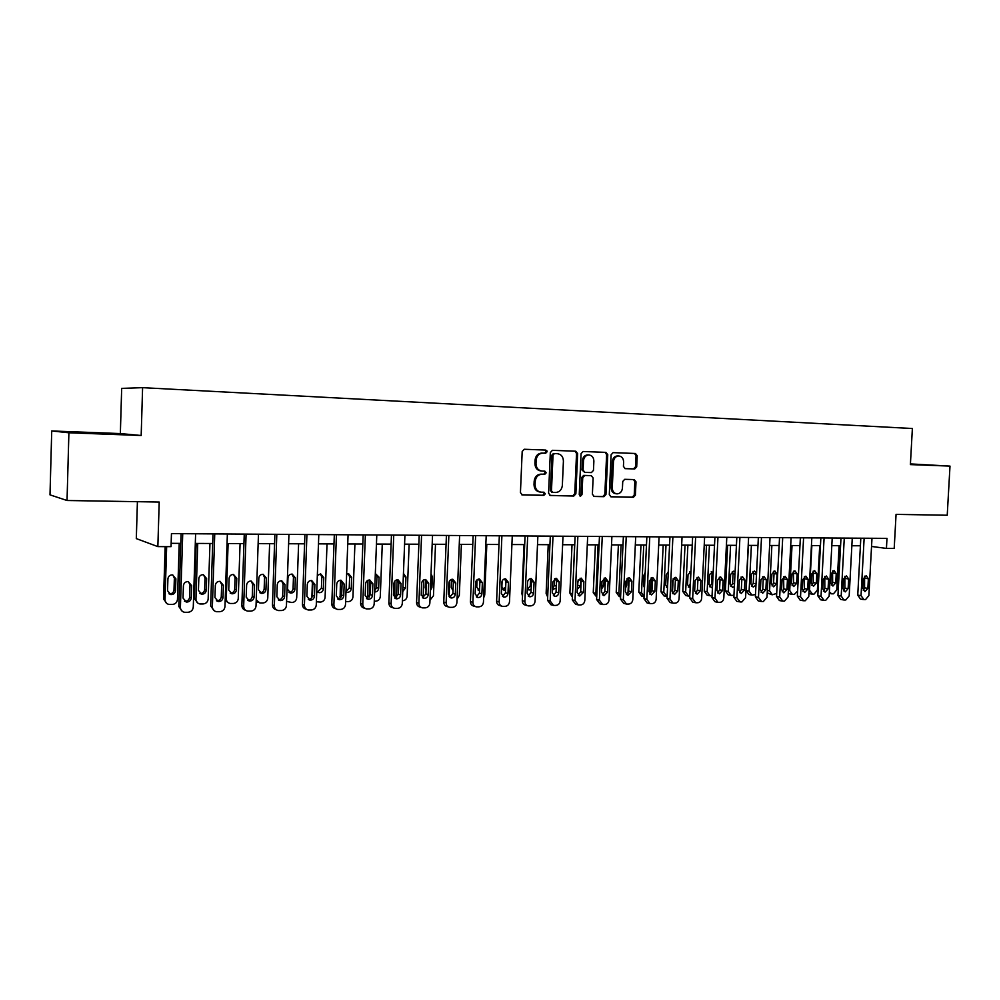 <?xml version="1.0" encoding="UTF-8"?>
<svg xmlns="http://www.w3.org/2000/svg" width="1000" height="1000" viewBox="0 0 1000 1000"><rect width="100%" height="100%" fill="white"/><g stroke="black" fill="none" stroke-linecap="round" stroke-linejoin="round"><path stroke-width="1.5" d="M547.125 451.712L545.788 450.075L524.312 449.263L522.188 451.475L520.438 492.6L522.375 494.925L543.825 495.375L545.3 493.825L543.987 492.212L541.112 492.15C537.288 491.575 535.275 489.1 535.087 484.738L535.225 481.337C535.812 476.938 538.062 474.575 541.987 474.25L544.738 474.338L546.213 472.788L544.875 471.163L542.112 471.075C538.237 470.525 536.188 468.025 535.988 463.6L536.138 460.2C536.7 455.85 538.913 453.5 542.775 453.15L545.675 453.25L547.125 451.712M541.438 471.012L541.05 470.975C537.163 470.425 535.125 467.938 534.925 463.512L535.062 460.112C535.638 455.775 537.85 453.438 541.7 453.075L544.6 453.188L546.05 451.65L544.963 450.05M521.763 494.8L542.762 495.25L544.225 493.7L543.387 492.2M540.237 492.05L540.037 492.025C536.213 491.45 534.212 488.988 534.012 484.625L534.163 481.225C534.75 476.825 537 474.475 540.913 474.15L543.663 474.225L545.138 472.688L544.2 471.138M624.8 468.575L634.738 468.95L636.7 466.825L637.212 455.75L635.438 453.488L613.075 452.638L611.1 454.787L609.3 494.575L611.075 496.825L633.413 497.312L635.388 495.163L636 481.825L634.237 479.575L624.725 479.312L622.737 481.463L622.438 488.113C621.95 491.7 620.15 493.625 617.025 493.875C614 493.413 612.413 491.4 612.275 487.85L613.462 461.688C613.925 458.15 615.688 456.238 618.737 455.95C621.85 456.375 623.475 458.413 623.625 462.038L623.425 466.388L625.212 468.65L634.725 468.95L633.562 468.862L635.538 466.737L636.05 455.688L634.562 453.462M68.9 432.775L141.175 435.5L120.35 433.575L51.725 430.962L68.9 432.775L67.038 500.5L159.213 502.05L157.85 546.613L171.05 546.65L171.45 533.612L886.975 538.375L886.438 548.413L894.2 548.438L896.062 514.375L947.225 515.237L950 466.1L910.425 463.913M141.175 435.5L142.6 387.663L912.375 428.512L910.387 464.6L950 466.1M577.638 453.537L575.788 451.225L552.438 450.325L550.337 452.525L548.575 493.225L550.438 495.525L573.8 496.025L575.862 493.837L577.638 453.537L576.538 453.462L574.975 451.188M583.112 451.5L605.938 452.375L607.762 454.663L605.95 494.5L603.938 496.675L594.188 496.463L592.388 494.2L593.125 477.975L591.287 475.688L584.775 475.5L582.737 477.675L581.975 494.637L580.525 496.175L579.25 494.575L581.062 453.663L583.112 451.5M67.038 500.5L50 494.862L51.725 430.962M142.6 387.663L121.675 388.387L120.35 433.575M137.413 501.675L136.312 538.612L157.85 546.613M871.538 546.45L886.438 548.413M171.15 543.337L180.8 543.375M195.3 543.425L212.7 543.488M227.037 543.538L243.95 543.6M258.137 543.65L274.562 543.7M288.612 543.75L304.575 543.812M318.463 543.862L334 543.913M347.738 543.962L362.837 544.012M376.438 544.062L391.125 544.113M404.588 544.163L418.862 544.212M432.188 544.263L446.075 544.312M459.263 544.35L472.775 544.4M485.838 544.45L498.975 544.5M511.912 544.538L524.7 544.587M537.5 544.637L549.95 544.675M562.625 544.725L574.738 544.763M587.3 544.812L599.075 544.85M611.525 544.9L622.987 544.938M635.312 544.975L646.475 545.013M658.688 545.062L669.562 545.1M681.65 545.138L692.237 545.175M704.225 545.225L714.525 545.262M726.4 545.3L736.425 545.337M748.2 545.375L757.962 545.413M769.638 545.45L779.137 545.487M790.7 545.525L799.963 545.562M811.425 545.6L820.438 545.638M831.812 545.675L840.588 545.7M851.85 545.75L860.4 545.775M101.825 433.775L118.612 433.9L67.263 431.938L101.825 433.775M910.4 464.363L926.925 464.913L910.413 464.025M90.337 433.275L90.35 432.65M549.875 495.4L572.7 495.9L574.75 493.7L576.538 453.462M553.387 453.512L554.475 453.575L553.025 455.112L551.475 490.8L552.788 492.413L555.688 492.475C559.55 492.137 561.775 489.787 562.35 485.425L563.413 461.125C563.225 456.75 561.213 454.263 557.375 453.688L553.387 453.512L551.95 455.037L553.025 455.112M552.575 492.388L550.4 490.675L551.95 455.037M556.625 453.638L557.375 453.688M553.413 453.512L556.287 453.612M593.638 496.35L602.812 496.55L604.825 494.375L606.625 454.588L605.1 452.337M590.375 475.613L583.663 475.4L581.625 477.575L580.875 494.513L581.975 494.637M579.9 495.962L580.875 494.513M593.875 461.112C593.713 457.45 592.05 455.4 588.875 454.963C585.75 455.25 583.95 457.188 583.488 460.75L583.075 470.087L584.925 472.375L591.425 472.575L593.462 470.412L593.875 461.112M588.188 454.913L587.75 454.888C584.625 455.175 582.837 457.113 582.375 460.675L583.488 460.75M584.725 472.362L581.962 469.988L582.375 460.675M618 455.9L617.6 455.875C614.538 456.163 612.788 458.075 612.325 461.6L613.462 461.688M616.425 493.8L615.887 493.75C612.863 493.288 611.275 491.275 611.138 487.738L612.325 461.6M610.538 496.712L632.263 497.175L634.225 495.037L634.85 481.712L633.55 479.562M165.15 546.638L163.538 598.913L166.863 603.55M179.225 543.362L177.463 599.462C177.075 602.45 175.362 604.113 172.35 604.462L169.062 604.45C166.488 603.875 165.138 602.275 165.012 599.637L166.65 546.638M168.962 593.8L169.325 593.862C172.025 593.9 173.588 592.587 174 589.925L174.363 578.138L172.8 574.95M175.512 590.625L175.875 578.787L172.525 574.9C169.85 574.9 168.312 576.225 167.913 578.85L167.537 590.712L170.825 594.587C173.525 594.612 175.087 593.288 175.512 590.625L174 589.925M195.613 533.763L193.275 607.087C192.875 610.188 191.1 611.925 187.975 612.288L184.587 612.288C181.925 611.7 180.538 610.037 180.413 607.3L182.725 533.688M181.1 533.675L178.825 606.512L180.413 607.3M191.262 597.925C190.825 600.688 189.213 602.062 186.412 602.038L183.025 598.038L183.412 585.712C183.837 582.975 185.425 581.613 188.188 581.6L191.65 585.638L191.262 597.925L189.625 597.163C189.2 599.925 187.587 601.287 184.8 601.263L184.462 601.213M188.438 581.638L190.012 584.925L189.625 597.163M182.288 611.325L178.825 606.512M196.125 543.425L194.375 598.462L197.85 603.112M209.95 543.475L208.162 599.012C207.775 601.975 206.1 603.625 203.125 603.962L199.938 603.962C197.4 603.4 196.075 601.812 195.95 599.188L197.738 543.438M199.875 593.45L200.075 593.475C202.712 593.5 204.237 592.2 204.638 589.575L205.012 577.9L203.45 574.712M206.25 590.262L206.625 578.55L203.325 574.7C200.712 574.7 199.213 576.013 198.812 578.612L198.438 590.363L201.663 594.188C204.312 594.2 205.837 592.9 206.25 590.262L204.638 589.575M240.075 543.575L238.25 598.575C237.862 601.512 236.225 603.138 233.312 603.475L230.212 603.475C227.712 602.925 226.4 601.35 226.287 598.75L228.1 543.538M230.175 593.1L230.225 593.1C232.8 593.112 234.288 591.825 234.688 589.225L235.075 577.675L233.5 574.487C230.975 574.513 229.5 575.8 229.112 578.375L228.738 590L231.912 593.8C234.5 593.812 235.987 592.513 236.388 589.913L236.775 578.312L233.525 574.487M228.2 602.688L225.175 600.425M269.625 543.688L267.762 598.15C267.375 601.05 265.763 602.663 262.913 603L259.887 603L256.238 599.888M259.875 592.737C262.35 592.688 263.788 591.4 264.163 588.888L264.55 577.45L263 574.288M257.95 602.25L256.175 601.525M265.95 589.575L266.337 578.075L263.15 574.3C260.65 574.325 259.212 575.6 258.825 578.138L258.438 589.663L261.562 593.413C264.088 593.413 265.55 592.137 265.95 589.575L264.163 588.888M227.362 533.975L224.975 606.55C224.575 609.612 222.838 611.337 219.775 611.7L216.488 611.7C213.863 611.125 212.488 609.475 212.375 606.763L214.737 533.9M213.012 533.888L210.675 605.975L212.375 606.763M223.012 597.475C222.587 600.2 221.012 601.562 218.275 601.55L214.95 597.587L215.338 585.4C215.75 582.7 217.312 581.337 220 581.325L223.412 585.312L223.012 597.475L221.275 596.725C220.85 599.45 219.288 600.8 216.562 600.788L216.4 600.763M220.087 581.325L221.675 584.612L221.275 596.725M214.288 610.8L210.675 605.975M258.463 534.188L256.025 606.013C255.625 609.05 253.925 610.75 250.925 611.112L247.725 611.112C245.15 610.562 243.8 608.925 243.675 606.225L246.088 534.1M244.262 534.087L241.875 605.45L243.675 606.225M254.112 597.038C253.7 599.725 252.162 601.075 249.488 601.075L246.213 597.15L246.612 585.075C247.025 582.413 248.538 581.062 251.175 581.038L254.525 585L254.112 597.038L252.288 596.3C251.863 598.987 250.325 600.325 247.675 600.325L249.488 601.075M251.112 581.038L252.688 584.312L252.288 596.3M245.613 610.275C243.212 609.612 241.975 608 241.875 605.45M288.938 534.388L286.45 605.5C286.062 608.5 284.387 610.188 281.45 610.538L278.337 610.55C275.8 610 274.462 608.387 274.35 605.7L276.812 534.312M274.887 534.3L272.462 604.938L274.35 605.7M284.587 596.6C284.188 599.263 282.675 600.6 280.075 600.6L276.85 596.712L277.262 584.763C277.663 582.137 279.15 580.8 281.725 580.775L285.012 584.688L284.587 596.6L282.663 595.875C282.288 598.462 280.825 599.788 278.3 599.875M281.512 580.75L283.075 584.012L282.663 595.875M276.3 609.75C273.837 609.15 272.562 607.55 272.462 604.938M298.6 543.787L296.7 597.725C296.325 600.6 294.738 602.2 291.938 602.537L286.6 601.4M288.988 592.375C291.363 592.25 292.712 590.988 293.062 588.562L293.463 577.225L291.925 574.087M294.938 589.225L295.338 577.85L292.2 574.1C289.75 574.138 288.337 575.4 287.962 577.913L287.562 589.312L290.65 593.038C293.125 593.038 294.55 591.763 294.938 589.225L293.062 588.562M318.8 534.587L316.275 604.987C315.887 607.962 314.25 609.625 311.363 609.975L308.337 609.987C305.837 609.462 304.525 607.863 304.413 605.188L306.925 534.513M304.913 534.5L302.438 604.438L304.413 605.188M314.462 596.188C314.062 598.812 312.587 600.125 310.038 600.15L306.875 596.287L307.3 584.462C307.688 581.862 309.137 580.55 311.663 580.513L314.887 584.388L314.462 596.188L312.45 595.462C312.1 597.95 310.712 599.275 308.3 599.438M311.337 580.487L312.863 583.713L312.45 595.462M306.363 609.225L306.337 609.225C303.837 608.688 302.538 607.087 302.438 604.438M312.413 581.712L311.887 597.4M327.025 543.888L325.087 597.312C324.725 600.163 323.162 601.75 320.412 602.075L316.388 601.763M317.55 592.025L321.413 588.237L321.812 577.013L320.312 573.9M316.775 591.213L319.175 592.675C321.587 592.663 322.987 591.4 323.375 588.9L323.775 577.625L320.688 573.913L317.337 575.45M340.45 580.237L340.125 598.125M354.913 543.987L352.95 596.912C352.575 599.725 351.05 601.3 348.363 601.625L345.613 601.638M345.988 591.638L349.237 587.925L349.65 576.8L348.175 573.713M347.163 592.312L345.975 591.925L347.163 592.312C349.525 592.288 350.9 591.05 351.275 588.575L351.688 577.413L348.65 573.725L346.625 574.138M367.912 580.312L367.825 598.275M369.412 597.038L370.012 580.763M382.275 544.087L380.288 596.512C379.925 599.312 378.413 600.862 375.775 601.188L374.275 601.213M374.675 590.812L376.538 587.612L376.95 576.587L375.525 573.538M374.625 591.962C376.95 591.925 378.288 590.688 378.65 588.25L379.075 577.188L375.325 573.562M394.85 581.1L394.9 598.112M396.562 597.513L397.088 579.775M409.137 544.175L407.125 596.125C406.763 598.888 405.275 600.438 402.688 600.75L402.388 600.75M402.85 589.075L403.4 574.625M402.75 591.525L405.525 587.938L405.95 576.987L403.45 573.438M423.212 597.55L423.612 579.963M435.5 544.275L433.462 595.737L429.975 600.212M430.35 590.625L431.9 587.638L432.337 576.775L431.012 573.812M425.5 580.037L425.2 587.712L426.025 590.2M348.075 534.788L345.513 604.487C345.125 607.438 343.512 609.087 340.688 609.438L337.738 609.438C335.275 608.925 333.988 607.337 333.888 604.688L336.438 534.7M334.325 534.688L331.812 603.938L333.888 604.688M343.75 595.775C343.35 598.362 341.912 599.675 339.425 599.7L336.3 595.875L336.737 584.163C337.113 581.6 338.537 580.288 341 580.25L344.175 584.087L343.75 595.775L341.637 595.062C341.325 597.45 340.012 598.763 337.713 598.987M340.562 580.225L342.075 583.425L341.637 595.062M335.925 608.787L335.65 608.688C333.2 608.162 331.912 606.587 331.812 603.938M376.788 534.975L374.175 604C373.787 606.925 372.212 608.55 369.45 608.888L366.562 608.9C364.137 608.4 362.875 606.825 362.775 604.188L365.363 534.9M363.175 534.888L360.613 603.462L362.775 604.188M372.463 595.363C372.075 597.925 370.662 599.225 368.225 599.25L365.163 595.462L365.6 583.875C365.975 581.337 367.362 580.05 369.775 579.987L372.887 583.8L372.463 595.363L370.275 594.663L366.538 598.562M369.237 579.975L370.7 583.138L370.275 594.663M364.9 608.325L364.4 608.15C361.975 607.65 360.725 606.075 360.613 603.462M404.925 535.163L402.287 603.513C401.9 606.413 400.363 608.025 397.638 608.362L394.837 608.375C392.45 607.875 391.2 606.325 391.112 603.713L393.738 535.087M391.463 535.075L388.862 602.987L391.112 603.713M400.613 594.963C400.238 597.5 398.85 598.787 396.463 598.812L393.45 595.075L393.9 583.587C394.263 581.075 395.637 579.8 397.987 579.738L401.05 583.513L400.613 594.963L398.35 594.275L394.8 598.125M397.362 579.738L398.787 582.863L398.35 594.275M393.3 607.875L392.587 607.638C390.2 607.137 388.963 605.588 388.862 602.987M432.537 535.35L429.862 603.05C429.487 605.913 427.962 607.513 425.3 607.85L422.55 607.863C420.213 607.375 418.988 605.837 418.888 603.237L421.562 535.275M419.212 535.262L416.575 602.513L418.888 603.237M428.225 594.575C427.85 597.075 426.5 598.35 424.162 598.387L421.213 594.675L421.65 583.312C422.025 580.825 423.363 579.562 425.662 579.5L428.675 583.237L428.225 594.575L425.887 593.9L422.512 597.7M424.95 579.513L426.325 582.587L425.887 593.9M421.138 607.413L420.225 607.125C417.887 606.638 416.675 605.1 416.575 602.513M459.625 535.525L456.912 602.587C456.538 605.425 455.037 607.013 452.425 607.337L449.75 607.35C447.438 606.875 446.238 605.35 446.15 602.775L448.85 535.45M446.425 535.438L443.762 602.062L446.15 602.775M455.312 594.2C454.95 596.675 453.625 597.925 451.337 597.975L448.425 594.3L448.888 583.025C449.25 580.588 450.55 579.325 452.812 579.263L455.775 582.962L455.312 594.2L452.9 593.525L449.688 597.275M452.025 579.288L453.35 582.325L452.9 593.525M448.438 606.962L447.35 606.625C445.05 606.15 443.85 604.625 443.762 602.062M449.125 596.675L449.625 580.825M461.388 544.362L459.325 595.363L457.038 599.325M457.463 588.775L458.025 575.125M451.538 579.388L451.213 587.4L453.013 590.65M486.2 535.7L483.45 602.137C483.075 604.95 481.613 606.512 479.05 606.838L476.438 606.862C474.162 606.388 472.975 604.875 472.887 602.312L475.625 535.638M473.137 535.612L470.438 601.613L472.887 602.312M481.9 593.825C481.538 596.263 480.238 597.513 478 597.562L475.138 593.913L475.6 582.762C475.95 580.337 477.238 579.087 479.45 579.025L482.362 582.688L481.9 593.825L479.412 593.15L476.362 596.862M478.587 579.062L479.875 582.062L479.412 593.15M475.213 606.5L473.963 606.138C471.7 605.675 470.525 604.163 470.438 601.613M486.812 544.45L484.725 595L483.625 597.913M477.962 589.95L479.575 589.15M477.075 579.775L476.775 587.112L479.525 590.612L478.663 590.388M512.275 535.875L509.5 601.688C509.125 604.475 507.688 606.025 505.163 606.35L502.612 606.375C500.375 605.913 499.225 604.412 499.137 601.862L501.9 535.812M499.338 535.788L496.613 601.175L499.137 601.862M507.987 593.45C507.625 595.875 506.35 597.112 504.162 597.163L501.35 593.55L501.812 582.5C502.163 580.1 503.425 578.862 505.6 578.787L508.45 582.425L507.987 593.45L505.438 592.788L502.525 596.45M504.663 578.85L505.9 581.8L505.438 592.788M501.488 606.05L500.087 605.662C497.85 605.2 496.688 603.713 496.613 601.175M503.013 589.612L505.688 586.8M502.1 581.15L501.863 586.812L504.562 590.288L505.538 590.225M537.875 536.05L535.062 601.25C534.7 604.012 533.288 605.55 530.812 605.875L528.312 605.887C526.112 605.438 524.975 603.95 524.9 601.425L527.688 535.975M525.062 535.962L522.3 600.737L524.9 601.425M533.587 593.1C533.237 595.487 531.987 596.712 529.837 596.775L527.087 593.188L527.55 582.238C527.9 579.862 529.125 578.638 531.263 578.562L534.062 582.163L533.587 593.1L530.975 592.438L528.212 596.038M530.262 578.65L531.45 581.55L530.975 592.438M527.263 605.6L525.712 605.188C523.525 604.738 522.388 603.263 522.3 600.737M524.038 544.587L521.938 593.787L522.5 596.2M527.625 589.288L530.25 585.85L530.55 578.925M527.263 588.913L529.175 589.975L531.1 589.475M563 536.213L560.163 600.825C559.8 603.562 558.413 605.087 555.988 605.4L553.55 605.425L550.175 601L553 536.15M545.575 452.762L544.575 453.175M550.312 536.138L547.525 600.312L550.175 601M546.838 450.688L546.9 451.7M558.725 592.737C558.387 595.1 557.163 596.312 555.05 596.388L552.337 592.825L552.812 581.975L556.45 578.337L559.2 581.912L558.725 592.737L556.05 592.087L553.413 595.638M555.388 578.45L556.525 581.3L556.05 592.087M552.562 605.163L550.887 604.725L547.525 600.312M548.237 544.675L546.125 593.438L547.675 597M552.525 588.663L554.3 585.575L554.6 578.8M552.487 589.425L556.225 588.162M587.675 536.375L584.812 600.4C584.45 603.112 583.088 604.625 580.7 604.938L578.312 604.963L575 600.575L577.863 536.312M575.112 536.3L572.288 599.9L575 600.575M583.413 592.388L579.8 596L577.137 592.475L577.612 581.725L581.188 578.125L583.888 581.663L583.413 592.388L580.675 591.75L578.162 595.237M580.062 578.25L581.15 581.062L580.675 591.75M577.4 604.725L575.6 604.275L572.288 599.9M572.025 544.75L569.888 593.1L572.413 597.163M572.525 594.6L574.65 544.763M577.375 587.175L578.188 579.8M577.275 589.362L580.55 585.9L580.85 579.35M611.9 536.538L609.012 599.987C608.663 602.675 607.312 604.175 604.975 604.487L602.638 604.5L599.388 600.15L602.263 536.475M599.462 536.462L596.613 599.487L599.388 600.15M607.65 592.05L604.113 595.625L601.487 592.137L601.962 581.475L605.475 577.913L608.138 581.425L607.65 592.05L604.862 591.413L602.475 594.85M604.3 578.062L605.337 580.825L604.862 591.413M601.775 604.288L599.862 603.825L596.613 599.487M595.413 544.837L593.25 592.762L596.725 597.025M596.763 596.263L595.9 593.387L598.088 544.85M601.638 588.888L603.837 585.625L604.175 578.112M618.387 544.925L616.213 592.438L619.288 596.575L620.612 596.875M620.612 596.712L618.913 593.05L621.112 544.925M628.663 578.612L627.987 593.075M625.575 587.938L626.725 585.363L627.038 578.587M621.663 573.962L621.075 586.75M627.362 595.125L625.4 591.8L625.887 581.237L629.325 577.7L631.938 581.175L631.462 591.712L627.987 595.262M640.975 545L638.787 592.112L641.812 596.225L643.863 596.675M644.062 596.737L641.525 592.725L643.75 545.013M651.162 577.875L650.25 593.837M649.175 585.5L649.425 580.575M645.2 572.45L643.962 575.112L643.487 585.163L644.488 587.8M663.188 545.075L660.975 591.8L663.962 595.875L666.087 596.337M667.125 596.487L663.763 592.4L666 545.087M673.213 578.612L672.438 593.162M666.55 587.388L667.588 586.625M668.288 571.75L666.175 574.938L665.713 584.9L667.525 588.038M685.025 545.15L682.8 591.487L685.738 595.525L687.95 596M689.775 596.125L688.575 596.125L685.638 592.075L687.887 545.163M688.35 587.087L690.238 584.012L690.713 574.188L689.875 571.712M690.975 571.45L688.025 574.763L687.55 584.65L690.175 587.9M706.5 545.225L704.262 591.188L707.15 595.188L709.438 595.662M712.05 595.763L710.037 595.788L707.138 591.763L709.412 545.237M709.788 586.788L711.587 583.775L712.062 574.025L711.275 571.6M713.238 571.462L709.513 574.587L709.038 584.4L711.363 587.612L712.463 587.45M727.625 545.3L725.375 590.875L728.213 594.85L730.588 595.325M733.95 595.288L731.137 595.438L728.288 591.462L730.575 545.312M730.875 586.487L732.588 583.538L733.062 573.862L732.312 571.487M735.113 571.862L733.675 571.175L730.638 574.425L730.163 584.15L732.45 587.35L734.375 586.638M748.4 545.375L746.137 590.588L748.938 594.525L751.375 595M755.487 594.55L751.9 595.112L749.1 591.163L751.388 545.388M751.625 586.188L753.238 583.3L753.725 573.7L753.025 571.388M756.575 573.05L754.412 571.038L751.425 574.263L750.95 583.913L753.2 587.075L755.975 585.025M776.688 593.425L772.325 594.775L769.575 590.862L771.875 545.462M772.025 585.9L773.575 583.062L774.05 573.55L773.388 571.287M771.825 594.688L767.225 592.875M776.575 583.612L777.062 574.062L774.812 570.9L771.888 574.1L771.4 583.663L773.612 586.812L776.575 583.612L773.575 583.062M797.613 591.075L794.3 594.438L792.425 594.462L789.712 590.562L792.025 545.538M792.113 585.612L793.575 582.837L793.438 571.188M791.95 594.362L788.238 593.488M796.612 583.375L797.113 573.9L794.9 570.775L792.013 573.95L791.513 583.438L793.7 586.55L796.612 583.375L793.575 582.837M819.712 545.625L817.375 590.163L814.038 594.125L812.475 594.15L809.538 590.275L811.862 545.6M811.875 585.325L813.263 582.612L813.175 571.087M811.762 594.05L808.925 593.55M816.338 583.138L816.825 573.75L814.65 570.638L811.812 573.787L811.325 583.2L813.475 586.3L816.338 583.138L813.263 582.612M839.112 545.7L836.762 589.888L833.475 593.812L831.675 593.825L829.362 591.95M831.325 585.037L832.638 582.388L832.588 571M835.75 582.913L836.237 573.6L834.1 570.513L831.3 573.638L830.812 582.975L832.925 586.05L835.75 582.913L832.638 582.388M635.7 536.7L632.788 599.587C632.438 602.25 631.112 603.725 628.812 604.038L626.525 604.062L623.325 599.75L626.237 536.638M623.375 536.613L620.5 599.087L623.325 599.75M628.112 577.875L629.1 580.588L628.612 591.087L626.337 594.462M625.725 603.862L623.7 603.387L620.5 599.087M659.075 536.85L656.137 599.188C655.8 601.825 654.488 603.3 652.225 603.6L650 603.625L646.85 599.35L649.775 536.8M646.862 536.775L643.975 598.7L646.85 599.35M654.837 591.388L651.438 594.9L648.9 591.475L649.388 581L652.763 577.487L655.337 580.938L654.837 591.388L651.95 590.763L649.788 594.075M651.5 577.7L652.438 580.35L651.95 590.763M649.237 603.45L647.113 602.962L643.975 598.7M682.05 537.013L679.087 598.787C678.75 601.413 677.463 602.863 675.238 603.162L673.05 603.188L669.963 598.95L672.9 536.95M669.95 536.925L667.038 598.312L669.963 598.95M677.825 591.062L674.475 594.55L671.975 591.15L672.475 580.763L675.788 577.288L678.312 580.712L677.825 591.062L674.875 590.45L672.825 593.7M674.488 577.525L675.375 580.125L674.875 590.45M672.337 603.025L670.125 602.537L667.038 598.312M704.613 537.163L701.637 598.413C701.3 601 700.037 602.45 697.85 602.75L695.713 602.762L692.663 598.562L695.638 537.1M692.625 537.075L689.688 597.925L692.663 598.562M700.4 590.737L697.113 594.2L694.663 590.825L695.15 580.538L698.413 577.087L700.9 580.475L700.4 590.737L697.412 590.138L695.462 593.325M697.062 577.362L697.913 579.9L697.412 590.138M695.037 602.612L692.738 602.112L689.688 597.925M726.8 537.312L723.8 598.025C723.462 600.6 722.225 602.038 720.075 602.325L717.975 602.35L714.987 598.175L717.962 537.25M714.912 537.225L711.963 597.55L714.987 598.175M722.6 590.425L719.362 593.85L716.95 590.513L717.45 580.312L720.65 576.9L723.1 580.25L722.6 590.425L719.562 589.825L717.712 592.962M719.262 577.2L720.062 579.688L719.562 589.825M717.337 602.212L714.95 601.712L711.963 597.55M748.6 537.45L745.588 597.663L741.912 601.925L740.188 601.95L736.912 597.812L739.925 537.4M736.825 537.375L733.85 597.188L736.912 597.812M744.412 590.125L741.225 593.513L738.863 590.2L739.362 580.087L742.513 576.7L744.912 580.037L744.412 590.125L741.325 589.525L739.575 592.6M741.087 577.038L741.838 579.475L741.325 589.525M739.262 601.812L736.8 601.312L733.85 597.188M770.025 537.6L767 597.288L763.388 601.512L761.688 601.55L758.475 597.438L761.5 537.537M758.363 537.513L755.375 596.825L758.475 597.438M765.85 589.825L762.725 593.188L760.4 589.9L760.9 579.875L764 576.512L766.363 579.812L765.85 589.825L762.738 589.225L761.062 592.238M762.537 576.888L763.238 579.263L762.738 589.225M760.812 601.425L758.263 600.913L755.375 596.825M791.1 537.737L788.062 596.938L784.5 601.125L782.825 601.15L779.688 597.075L782.712 537.675M779.538 537.663L776.538 596.462L779.688 597.075M786.938 589.525L783.875 592.863L781.575 589.6L782.087 579.663L785.125 576.325L787.45 579.6L786.938 589.525L783.787 588.938L782.2 591.875M783.637 576.737L783.787 588.938M781.988 601.038L779.388 600.525L776.538 596.462M811.825 537.875L808.775 596.575L805.263 600.737L803.625 600.763L800.525 596.725L803.587 537.825M800.362 537.8L797.35 596.112L800.525 596.725M807.675 589.237L804.663 592.537L802.4 589.3L802.913 579.45L805.9 576.138L808.188 579.4L807.675 589.237L804.475 588.65L802.987 591.525M804.375 576.587L804.475 588.65M802.825 600.662L800.15 600.138L797.35 596.112M832.212 538.013L829.137 596.237L825.688 600.35L824.062 600.388L821.038 596.375L824.1 537.95M820.85 537.938L817.812 595.775L821.038 596.375M828.075 588.95L825.1 592.225L822.875 589.012L823.4 579.237L826.338 575.962L828.587 579.188L828.075 588.95L824.837 588.375L823.425 591.175M824.775 576.45L824.837 588.375M823.3 600.275L820.562 599.763L817.812 595.775M852.262 538.138L849.175 595.887L845.775 599.975L843.913 600L841.2 596.025L844.275 538.088M840.987 538.062L837.95 595.438L841.2 596.025M848.125 588.663L845.212 591.912L843.025 588.737L843.538 579.038L846.438 575.788L848.65 578.987L848.125 588.663L844.862 588.1L843.538 590.837M844.85 576.312L844.862 588.1M843.45 599.913L840.662 599.4L837.95 595.438M871.988 538.275L868.888 595.55L865.537 599.6L863.975 599.637L861.038 595.688L864.137 538.225M860.812 538.2L857.75 595.1L861.038 595.688M867.862 588.387L864.987 591.613L862.85 588.45L863.363 578.837L866.213 575.612L868.388 578.787L867.862 588.387L864.562 587.825L863.312 590.487M864.6 576.188L864.562 587.825M863.275 599.55L860.425 599.025L857.75 595.1M541.812 453.075L542.888 453.15M535.062 460.112L536.138 460.2M534.925 463.512L535.988 463.6M543.663 474.225L544.738 474.338M540.913 474.15L541.987 474.25M534.163 481.225L535.225 481.337M534.012 484.625L535.087 484.738M542.762 495.25L543.825 495.375M574.75 493.7L575.862 493.837M572.7 495.9L573.8 496.025M550.4 490.675L551.475 490.8M606.625 454.588L607.762 454.663M604.825 494.375L605.95 494.5M602.812 496.55L603.938 496.675M590.163 475.588L591.287 475.688L590.163 475.588M583.663 475.4L584.775 475.5M581.625 477.575L582.737 477.675M581.962 469.988L583.075 470.087M611.138 487.738L612.275 487.85M634.85 481.712L636 481.825M634.225 495.037L635.388 495.163M632.263 497.175L633.413 497.312M636.05 455.688L637.212 455.75M635.538 466.737L636.7 466.825M165.012 599.637L163.538 598.913M174.363 578.138L175.875 578.787M191.65 585.638L190.012 584.925M195.95 599.188L194.375 598.462M205.012 577.9L206.625 578.55M226.287 598.75L225.238 598.3M234.688 589.225L236.388 589.913M235.075 577.675L236.775 578.312M264.55 577.45L266.337 578.075M223.412 585.312L221.675 584.612M254.525 585L252.688 584.312M285.012 584.688L283.075 584.012M293.463 577.225L295.338 577.85M314.887 584.388L312.863 583.713M321.413 588.237L323.375 588.9M321.812 577.013L323.775 577.625M341.175 596.838L339.862 596.388M349.237 587.925L351.275 588.575M349.65 576.8L351.688 577.413M369.412 596.675L367.325 596M376.538 587.612L378.65 588.25M376.95 576.587L379.075 577.188M396.45 596.275L394.288 595.612M403.338 587.3L405.525 587.938M403.762 576.375L405.95 576.987M422.987 595.9L421.238 595.375M430.487 587.238L431.9 587.638M430.913 576.4L432.337 576.775M344.175 584.087L342.075 583.425M372.887 583.8L370.7 583.138M401.05 583.513L398.787 582.863M428.675 583.237L426.325 582.587M455.775 582.962L453.35 582.325M482.362 582.688L479.875 582.062M508.45 582.425L505.9 581.8M534.062 582.163L531.45 581.55M522.587 593.95L521.938 593.787M530.25 585.85L531.25 586.087M559.2 581.912L556.525 581.3M547.812 593.862L546.125 593.438M554.3 585.575L556.312 586.05M583.888 581.663L581.15 581.062M572.487 593.725L569.888 593.1M577.938 585.3L580.55 585.9M608.138 581.425L605.337 580.825M595.9 593.387L593.25 592.762M601.8 585.175L603.837 585.625M618.913 593.05L616.213 592.438M625.712 585.138L626.725 585.363M641.525 592.725L638.787 592.112M663.763 592.4L660.975 591.8M685.638 592.075L682.8 591.487M707.138 591.763L704.262 591.188M711.587 583.775L712.625 583.975M712.062 574.025L713.1 574.212M728.288 591.462L725.375 590.875M732.588 583.538L734.513 583.9M733.062 573.862L735 574.2M749.1 591.163L746.137 590.588M753.238 583.3L756.038 583.812M753.725 573.7L756.513 574.188M769.575 590.862L767.35 590.438M774.05 573.55L777.062 574.062M789.712 590.562L788.4 590.325M794.062 573.387L797.113 573.9M813.75 573.237L816.825 573.75M833.138 573.1L836.237 573.6M631.462 591.712L628.612 591.087M631.938 581.175L629.1 580.588M655.337 580.938L652.438 580.35M678.312 580.712L675.375 580.125M700.9 580.475L697.913 579.9M723.1 580.25L720.062 579.688M744.912 580.037L741.838 579.475M766.363 579.812L763.238 579.263M787.45 579.6L784.287 579.05M808.188 579.4L804.987 578.85M828.587 579.188L825.35 578.65M848.65 578.987L845.375 578.45M868.388 578.787L865.088 578.25M541.7 453.075L542.775 453.15M544.6 453.188L545.675 453.25M551.7 492.287L552.6 492.388M587.75 454.888L588.875 454.963M617.6 455.875L618.737 455.95M169.325 593.862L170.825 594.587M186.412 602.038L184.8 601.263M200.075 593.475L201.663 594.188M230.225 593.1L231.912 593.8M259.95 592.788L261.562 593.413M218.275 601.55L216.562 600.788M280.075 600.6L278.4 599.963M289.163 592.5L290.65 593.038M310.038 600.15L308.512 599.587M317.812 592.2L319.175 592.675M339.425 599.7L338.025 599.212M368.225 599.25L366.938 598.825M396.463 598.812L395.275 598.45M424.162 598.387L423.075 598.062M451.337 597.975L450.325 597.688M478 597.562L477.062 597.312M504.162 597.163L503.288 596.938M503.775 590.087L504.562 590.288M529.837 596.775L529.025 596.562M528.425 589.788L529.175 589.975M555.05 596.388L554.288 596.188M552.65 589.487L553.35 589.663M579.8 596L579.087 595.825M604.113 595.625L603.438 595.475M831.25 593.75L829.287 593.387"/></g></svg>
